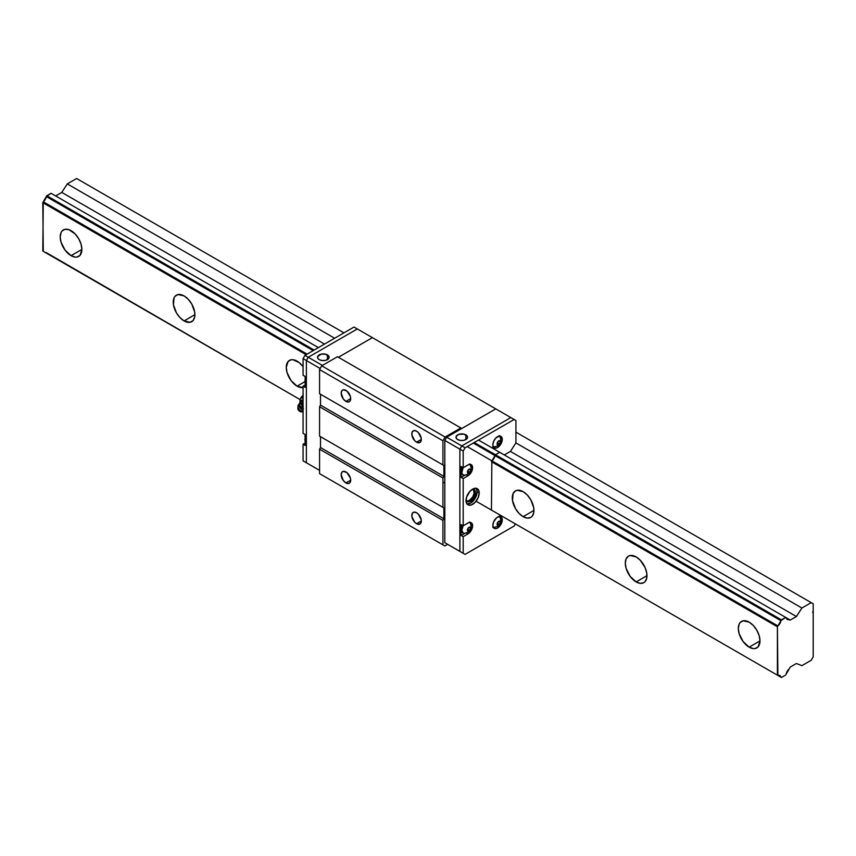 <?xml version="1.0" encoding="UTF-8"?>
<svg xmlns="http://www.w3.org/2000/svg" width="856" height="856" viewBox="0 0 856 856"><rect width="100%" height="100%" fill="white"/><g stroke="black" fill="none" stroke-linecap="round" stroke-linejoin="round"><path stroke-width="1.28" d="M71.059 255.666A15.322 8.838 60 0 1 61.044 242.173A15.322 8.838 60 0 1 63.398 229.9A15.322 8.838 60 0 1 71.059 230.66A15.322 8.838 60 0 1 81.063 244.153A15.322 8.838 60 0 1 78.709 256.425A15.322 8.838 60 0 1 71.059 255.666L81.887 249.417L71.059 255.666L75.2 257.11L77.072 257.035L80.057 255.313L81.887 249.417L81.063 244.153L78.709 238.738L75.2 233.998L68.94 229.676L65.035 229.29L62.049 231.013L61.044 232.597L60.22 236.909L61.044 242.173L65.035 250.091L71.059 255.666M184.072 320.925A15.322 8.838 60 0 1 174.068 307.422A15.322 8.838 60 0 1 176.411 295.149A15.322 8.838 60 0 1 184.072 295.909A15.322 8.838 60 0 1 194.077 309.401A15.322 8.838 60 0 1 191.733 321.674A15.322 8.838 60 0 1 184.072 320.925L194.901 314.666L184.072 320.925L190.086 322.284L193.082 320.561L194.697 316.988L194.697 312.108L191.733 303.987L188.213 299.258L184.072 295.909L178.059 294.539L175.063 296.262L174.068 297.856L173.447 304.725L176.411 312.836L179.931 317.576L184.072 320.925M303.078 387.543A15.322 8.838 60 0 1 297.085 386.174L304.618 381.819L297.085 386.174A15.322 8.838 60 0 1 287.081 372.67A15.322 8.838 60 0 1 289.435 360.397A15.322 8.838 60 0 1 297.085 361.157A15.322 8.838 60 0 1 303.078 366.7M523.123 516.671A15.322 8.838 60 0 1 513.119 503.168A15.322 8.838 60 0 1 515.462 490.895A15.322 8.838 60 0 1 523.123 491.654A15.322 8.838 60 0 1 533.128 505.158A15.322 8.838 60 0 1 530.784 517.431A15.322 8.838 60 0 1 523.123 516.671L533.951 510.411L523.123 516.671L527.264 518.115L530.784 517.431L532.132 516.307L533.748 512.733L533.748 507.854L530.784 499.744L527.264 495.003L523.123 491.654L517.11 490.295L515.462 490.895L513.119 493.602L512.498 500.471L515.462 508.582L518.982 513.322L523.123 516.671M636.136 581.92A15.322 8.838 60 0 1 626.132 568.427A15.322 8.838 60 0 1 628.486 556.143A15.322 8.838 60 0 1 636.136 556.903A15.322 8.838 60 0 1 646.141 570.406A15.322 8.838 60 0 1 643.798 582.679A15.322 8.838 60 0 1 636.136 581.92L646.976 575.671L636.136 581.92L640.288 583.364L643.798 582.679L645.146 581.556L646.762 577.982L646.762 573.103L645.146 567.667L640.288 560.252L636.136 556.903L630.123 555.544L628.486 556.143L626.132 558.85L625.308 563.162L626.132 568.427L630.123 576.334L636.136 581.92M749.161 647.168A15.322 8.838 60 0 1 739.145 633.675A15.322 8.838 60 0 1 741.499 621.403A15.322 8.838 60 0 1 749.161 622.152A15.322 8.838 60 0 1 759.165 635.655A15.322 8.838 60 0 1 756.811 647.928A15.322 8.838 60 0 1 749.161 647.168L759.989 640.919L749.161 647.168L753.301 648.613L755.174 648.538L758.159 646.815L759.989 640.919L759.165 635.655L756.811 630.241L753.301 625.501L749.161 622.152L743.136 620.793L740.151 622.515L739.145 624.099L738.321 628.411L739.145 633.675L743.136 641.583L749.161 647.168M789.178 668.943L790.27 667.038L796.401 663.507L801.901 665.658L811.221 660.276L813.2 656.852L813.2 612.982A1.327 0.77 -60 0 1 813.007 612.928A1.327 0.77 -60 0 1 813.2 611.098L813.2 603.78L811.221 602.635L801.901 608.017L796.401 616.523L790.27 620.054L478.504 440.059L785.658 617.39L780.929 620.686L473.282 443.066L780.929 620.686A5.489 3.167 -60 0 1 777.89 625.939L467.569 446.779L777.89 625.939L777.409 626.774L491.44 461.662L777.409 626.774L781.41 619.851L474.245 442.509L781.41 619.851L785.658 617.39L789.178 619.423A5.489 3.167 -60 0 1 787.199 619.337A5.489 3.167 -60 0 1 786.14 617.668L787.199 619.337L790.27 620.054L796.401 616.523L510.411 451.412L796.401 616.523L801.901 608.017L515.933 442.916L801.901 608.017L811.221 602.635L515.933 432.152L813.2 603.78L813.2 656.852L811.221 660.276L801.901 665.658L796.401 663.507L790.27 667.038L786.14 674.196A5.489 3.167 -60 0 1 789.178 668.943M785.658 675.031L781.41 677.492L476.075 501.209L781.41 677.492L785.658 675.031M46.32 253.087L300.06 399.581L46.16 252.541M442.937 482.078L444.82 483.159L442.937 482.078M46.32 196.559L46.791 195.724L314.141 350.072L46.791 195.724L51.05 193.274L318.389 347.622L51.05 193.274L46.32 196.559L313.178 350.628L46.32 196.559A5.489 3.167 120 0 1 43.282 201.813L307.111 354.138L43.282 201.813L46.32 196.559M454.943 431.37L455.884 431.906L454.943 431.37M454.921 432.462L453.98 431.916L454.921 432.462M460.132 429.455L459.19 428.91L460.132 429.455M476.075 501.209L777.89 675.459A5.489 3.167 -60 0 1 779.87 675.545A5.489 3.167 -60 0 1 780.929 677.214L779.87 675.545L777.409 675.181L777.409 626.774L777.89 675.459L476.086 501.209M43.282 251.332L300.06 399.581L42.8 251.054L300.06 399.581L42.8 251.054L43.282 201.813L42.8 202.647L306.148 354.684L42.8 202.647L43.282 251.332M448.854 435.971L447.913 435.426L448.854 435.971M55.661 195.938L61.793 192.397L324.52 344.08L61.793 192.397L67.292 183.89L334.632 338.248L67.292 183.89L76.612 178.508L343.952 332.856L76.612 178.508L67.292 183.89L61.793 192.397L55.661 195.938M491.44 510.08L777.409 675.181L491.44 510.08L491.858 460.935L491.44 510.08M303.11 366.743L299.204 362.612L292.945 359.713L291.072 359.788L288.087 361.521L286.257 367.406L287.081 372.67L291.072 380.588L297.085 386.174L303.11 387.533M416.572 523.722A6.73 3.884 60 0 1 412.175 517.794A6.73 3.884 60 0 1 413.202 512.402A6.73 3.884 60 0 1 416.572 512.733A6.73 3.884 60 0 1 420.959 518.661A6.73 3.884 60 0 1 419.932 524.054A6.73 3.884 60 0 1 416.572 523.722L421.323 520.972L416.572 523.722L414.743 522.256L411.897 516.607L412.175 513.589L413.919 512.134L416.572 512.733L418.391 514.199L421.238 519.849L421.238 521.989L419.932 524.054L416.572 523.722M345.931 482.945A6.73 3.884 60 0 1 341.533 477.006A6.73 3.884 60 0 1 342.571 471.613A6.73 3.884 60 0 1 345.931 471.945A6.73 3.884 60 0 1 350.329 477.883A6.73 3.884 60 0 1 349.302 483.276A6.73 3.884 60 0 1 345.931 482.945L350.692 480.195L345.931 482.945L343.288 480.484L341.17 474.695L341.972 472.105L343.288 471.346L346.862 472.587L350.329 477.883L350.692 480.195L349.89 482.784L348.574 483.544L345.931 482.945M345.931 401.378A6.73 3.884 60 0 1 341.533 395.451A6.73 3.884 60 0 1 342.571 390.058A6.73 3.884 60 0 1 345.931 390.39A6.73 3.884 60 0 1 350.329 396.317A6.73 3.884 60 0 1 349.302 401.71A6.73 3.884 60 0 1 345.931 401.378L350.692 398.629L345.931 401.378L343.288 398.928L341.17 393.129L341.972 390.539L343.288 389.79L346.862 391.031L350.329 396.317L350.692 398.629L349.89 401.218L348.574 401.978L345.931 401.378M416.572 442.156A6.73 3.884 60 0 1 412.175 436.228A6.73 3.884 60 0 1 413.202 430.836A6.73 3.884 60 0 1 416.572 431.167A6.73 3.884 60 0 1 420.959 437.095A6.73 3.884 60 0 1 419.932 442.488A6.73 3.884 60 0 1 416.572 442.156L421.323 439.406L416.572 442.156L414.743 440.69L411.897 435.041L412.175 432.023L413.919 430.568L416.572 431.167L418.391 432.633L421.238 438.283L421.238 440.433L419.932 442.488L416.572 442.156M337.457 356.727L321.728 365.812L319.566 369.567L319.566 393.707L320.508 394.252L320.508 405.123L319.566 406.76L319.566 436.121L320.508 436.667L320.508 447.538L319.566 449.165L319.566 473.635L444.82 545.957L442.937 544.865L442.937 520.405L443.879 518.768L320.508 447.538L319.566 449.165L442.937 520.405L319.566 449.165L319.566 473.635L444.82 545.957L447.645 544.33L444.82 545.957L442.937 544.865L442.937 520.405L443.879 518.768L443.879 507.897L319.566 436.121L443.879 507.897L320.508 436.667L320.508 447.538L443.879 518.768L443.879 507.897L442.937 507.351L442.937 477.99L443.879 476.353L320.508 405.123L319.566 406.76L442.937 477.99L319.566 406.76L319.566 436.121L442.937 507.351L442.937 477.99L443.879 476.353L443.879 465.482L319.566 393.707L443.879 465.482L320.508 394.252L320.508 405.123L443.879 476.353L443.879 465.482L442.937 464.936L442.937 440.797L445.109 437.041L460.828 427.957L461.78 428.503L495.774 408.879L372.392 337.649L338.398 357.273L372.392 337.649L495.774 408.879L461.78 428.503L337.457 356.727L460.828 427.957L445.109 437.041L321.728 365.812L445.109 437.041L442.937 440.797L319.566 369.567L442.937 440.797L442.937 464.936L319.566 393.707L319.566 369.567L321.728 365.812L337.457 356.727M372.392 337.649L338.398 357.273L372.392 337.649L373.901 338.516L357.327 328.95L372.392 337.649M319.235 359.638A5.789 3.349 180 0 1 317.533 357.273A5.789 3.349 180 0 1 321.107 354.181A5.789 3.349 180 0 1 327.431 354.908L327.431 359.638L327.431 354.908A5.789 3.349 180 0 1 329.121 357.273A5.789 3.349 180 0 1 325.548 360.365A5.789 3.349 180 0 1 319.235 359.638L322.198 360.558L325.548 360.365L328.683 358.557L329.014 356.62L325.548 354.181L321.107 354.181L317.651 356.62L317.972 358.557L319.235 359.638M308.256 463.856L319.566 470.372L306.373 462.764L319.566 470.372L306.373 462.764L306.373 360.536L320.176 368.508L306.373 360.536L308.256 357.273L322.391 365.426L308.256 357.273L357.327 328.95L354.031 327.046L304.961 355.368L303.078 358.632L303.078 375.27L303.078 358.632L304.961 355.368L354.031 327.046L357.327 328.95L308.256 357.273L357.327 328.95L308.256 357.273L304.961 355.368L308.256 357.273L306.373 360.536L308.256 357.273L306.373 360.536L303.078 358.632L306.373 360.536L306.373 462.764L306.373 360.536L306.373 462.764L303.078 460.86L304.961 461.951L303.078 460.86L303.078 444.221L305.153 445.42L305.153 434.538L305.153 445.42L303.078 444.221L303.078 460.86L308.256 463.856M473.668 489.75L472.769 489.225L473.668 489.75M457.682 439.567A5.789 3.349 180 0 1 455.981 437.202A5.789 3.349 180 0 1 459.554 434.12A5.789 3.349 180 0 1 465.867 434.837L465.867 439.567L465.867 434.837A5.789 3.349 180 0 1 467.569 437.202A5.789 3.349 180 0 1 463.995 440.294A5.789 3.349 180 0 1 457.682 439.567L460.646 440.487L463.995 440.294L467.13 438.486L467.462 436.549L463.995 434.12L458.559 434.42L456.088 436.549L456.419 438.486L457.682 439.567M461.78 552.484L465.075 554.388L463.192 553.297L463.192 536.659L467.9 533.941L466.424 533.085L467.9 533.941L469.698 532.486L471.817 529.265L472.608 525.787A6.655 3.841 -60 0 1 467.9 533.941L463.192 536.659L463.192 553.297L465.075 554.388L514.135 526.055L465.075 554.388L459.886 551.392L459.886 449.165L461.78 445.901L510.839 417.578L512.348 418.445L510.839 417.578L461.78 445.901L459.886 449.165L459.886 551.392L444.82 542.693L463.192 553.297L459.886 551.392L459.886 449.165L444.82 440.466L463.192 451.069L465.075 447.806L514.135 419.483L515.933 420.51L515.933 442.916L515.933 420.51L514.135 419.483L465.075 447.806L463.192 451.069L463.192 467.708L461.117 466.509L461.117 477.391L461.117 466.509L463.192 467.708L463.192 451.069L459.886 449.165L461.78 445.901L446.704 437.202L465.075 447.806L461.78 445.901L510.839 417.578L495.774 408.879L514.135 419.483L510.839 417.578L461.78 445.901L459.886 449.165L459.886 551.392L461.78 552.484M446.704 543.785L460.271 551.617L444.82 542.693L444.82 440.466L446.704 437.202L495.774 408.879L446.704 437.202L444.82 440.466L444.82 542.693L446.704 543.785M305.153 379.711A6.324 3.649 120 0 0 304.918 381.498L305.26 379.326M305.153 437.78A6.324 3.649 120 0 0 305.153 441.086M304.993 436.753L304.993 435.993M305.26 441.354L305.26 437.395M305.26 383.285L304.918 381.498A6.324 3.649 120 0 0 305.153 383.017M305.153 434.538L303.078 433.35L303.078 386.152L305.153 387.34L305.153 376.469L305.153 387.34L303.078 386.152L303.078 433.35L305.153 434.538M305.153 384.954L303.078 386.152L305.153 384.954M305.153 376.469L303.078 375.27L305.153 376.469M305.153 443.023L303.078 444.221L305.153 443.023M466.006 500.332L467.066 501.552L469.58 501.648L473.999 497.55L475.337 491.676L474.609 490.06L472.405 489.247A6.923 4.002 -60 0 1 473.999 489.557A6.923 4.002 -60 0 1 475.433 492.724L474.203 492.018A6.923 4.002 120 0 0 473.325 489.29M472.608 467.708A6.655 3.841 -60 0 1 467.9 475.872L466.424 475.016L467.9 475.872L468.81 475.23L472.245 469.998L472.608 467.708L471.132 466.862L472.608 467.708L472.512 466.702L471.228 464.658A6.655 3.841 -60 0 1 472.608 467.708M471.132 524.931L472.608 525.787L471.132 524.931M492.853 525.295A6.655 3.841 -60 0 1 495.763 518.597A6.655 3.841 -60 0 1 500.888 516.81A6.655 3.841 -60 0 1 502.269 519.86L500.803 519.004L502.269 519.86A6.655 3.841 -60 0 1 499.369 526.558A6.655 3.841 -60 0 1 494.233 528.345A6.655 3.841 -60 0 1 492.853 525.295L493.645 527.852L494.95 528.612L496.641 528.441L499.369 526.558L501.916 522.149L502.183 518.854L501.477 517.292L499.369 516.51L496.641 517.773L493.645 521.818L492.853 525.295M493.816 527.424C500.086 526.354 502.108 522.856 499.883 516.906A6.655 3.841 120 0 0 499.69 516.5M492.853 444.82A6.655 3.841 -60 0 1 495.763 438.112A6.655 3.841 -60 0 1 500.888 436.335A6.655 3.841 -60 0 1 502.269 439.385L500.803 438.529L502.269 439.385A6.655 3.841 -60 0 1 499.369 446.083A6.655 3.841 -60 0 1 494.233 447.87A6.655 3.841 -60 0 1 492.853 444.82L493.645 447.378L494.95 448.127L496.641 447.966L499.369 446.083L502.183 440.498L501.477 436.817L499.369 436.036L495.763 438.112L493.645 441.343L492.853 444.82M493.816 446.95C500.086 445.88 502.108 442.37 499.883 436.432A6.655 3.841 120 0 0 499.69 436.025M463.813 533.309L462.101 532.325L461.438 530.848L462.657 525.477A6.324 3.649 120 0 0 461.352 529.885L461.823 530.164A6.324 3.649 -60 0 1 463.128 525.755L461.823 530.164L463.128 533.053A6.324 3.649 -60 0 1 461.823 530.164L461.352 529.885A6.324 3.649 120 0 0 462.657 532.785A6.324 3.649 120 0 0 462.903 532.903M466.295 474.673A6.324 3.649 -60 0 1 463.128 474.984A6.324 3.649 -60 0 1 463.128 467.676L461.844 472.587L462.572 474.524L464.583 475.262L463.813 475.23M463.128 474.984L461.694 473.593L461.352 471.817L462.657 467.408A6.324 3.649 120 0 0 462.657 474.716A6.324 3.649 120 0 0 462.903 474.834M495.966 446.34A6.324 3.649 -60 0 1 493.291 446.864M467.023 504.024A9.32 5.382 120 0 0 473.721 500.375A9.32 5.382 120 0 0 477.124 491.74L479.2 492.938A9.32 5.382 -60 0 1 475.134 502.322A9.32 5.382 -60 0 1 467.943 504.826A9.32 5.382 -60 0 1 466.017 500.557A9.32 5.382 -60 0 1 470.083 491.173A9.32 5.382 -60 0 1 477.263 488.669A9.32 5.382 -60 0 1 479.2 492.938L477.124 491.74A9.32 5.382 120 0 0 476.118 488.273M497.058 443.697L497.882 444.853L499.508 443.911L497.443 442.723L499.508 443.911L500.321 441.814L498.909 440.99L500.321 441.814L499.508 440.647L497.882 441.589L497.058 443.697L497.882 441.589L499.508 440.647L500.321 441.814L499.508 443.911L497.882 444.853L497.058 443.697M497.133 444.425L499.027 444.478L500.385 441.771L499.637 440.583L498.363 441.022L497.133 444.403L497.283 442.477L498.695 440.797L500.107 440.851L500.107 443.023L498.695 444.713L497.133 444.403M499.508 521.122L497.882 522.064L497.058 524.172L497.882 525.327L499.508 524.386L500.321 522.288L499.508 521.122L500.321 522.288L498.909 521.475L500.321 522.288L499.508 524.386L497.443 523.198L499.508 524.386L497.882 525.327L497.058 524.172L497.882 522.064L499.508 521.122M467.397 472.02L468.211 473.186L469.837 472.245L467.772 471.046L469.837 472.245L470.661 470.137L469.249 469.323L470.661 470.137L469.837 468.981L468.211 469.923L467.397 472.02L468.211 469.923L469.837 468.981L470.661 470.137L469.837 472.245L468.211 473.186L467.397 472.02M469.837 527.05L468.211 527.991L467.397 530.099L468.211 531.255L469.837 530.313L470.661 528.216L469.837 527.05L470.661 528.216L469.249 527.392L470.661 528.216L469.837 530.313L467.772 529.126L469.837 530.313L468.211 531.255L467.397 530.099L468.211 527.991L469.837 527.05M497.133 524.899L499.027 524.953L500.385 522.246L499.637 521.058L498.363 521.497L497.133 524.889L497.283 522.952L498.695 521.272L500.107 521.325L500.107 523.498L498.695 525.188L497.133 524.889M467.472 530.827L468.382 531.341L469.677 530.592L470.597 527.499L469.024 527.2L467.462 529.308L467.462 530.806L468.082 528.077L470.222 527.082L470.693 528.58L469.677 530.592L468.382 531.341L467.462 530.806M499.679 436.153L499.123 435.693M492.799 446.65L493.473 446.907M492.799 527.135L493.473 527.382M499.679 516.639L499.123 516.168M469.024 469.12L467.365 471.656L468.082 473.25L469.356 472.812L470.597 470.928L470.436 469.184L469.024 469.12L470.436 469.184L470.597 470.928L469.356 472.812L467.622 472.983L467.611 470.811L469.024 469.12M499.551 516.5A6.324 3.649 -60 0 1 500.439 519.068M470.019 464.487L469.463 464.027M470.019 522.556L469.463 522.096M494.575 446.768L492.874 446.939M499.412 435.618L500.107 437.181M494.575 527.243L492.874 527.414M499.412 516.093L500.107 517.655M495.014 455.478L495.357 454.889L495.014 455.478M469.891 522.428A6.324 3.649 -60 0 1 470.768 524.995M467.9 523.07A6.655 3.841 -60 0 1 471.228 522.738A6.655 3.841 -60 0 1 472.608 525.787L471.817 523.219L470.511 522.47L468.81 522.642L463.192 525.787L461.117 524.589L461.117 535.46L461.117 524.589L463.192 525.787L463.192 478.59L467.9 475.872L463.192 478.59L463.192 525.787L467.9 523.07M464.145 533.352C470.425 532.282 472.448 528.773 470.222 522.834A6.655 3.841 120 0 0 470.03 522.428M467.9 464.99A6.655 3.841 -60 0 1 471.228 464.658L468.81 464.562L463.192 467.708L467.9 464.99M504.419 454.889L510.326 451.476L504.419 454.889M510.508 451.294L515.847 443.034L510.508 451.294M469.741 463.952L470.447 465.504M464.765 475.283L461.117 477.391L463.192 478.59L461.117 477.391L464.765 475.283M462.657 474.716L463.342 474.962M469.741 522.021L470.447 523.583M464.765 533.352L461.117 535.46L463.192 536.659L461.117 535.46L464.765 533.352M499.572 452.353L495.549 454.675L499.572 452.353M494.939 455.681L491.997 460.774A5.489 3.167 -60 0 0 494.939 455.681M515.387 523.904L514.135 526.055L515.387 523.904M479.2 492.938L478.697 490.317L476.268 488.305L473.892 488.541L470.083 491.173L466.509 497.347L466.135 501.969L467.119 504.141L468.938 505.19L471.324 504.954L475.134 502.322L478.087 497.807L479.2 492.938M466.584 501.113L469.313 500.503L472.769 496.844L474.117 493.174L473.379 489.354M476.011 488.155L477.124 491.74L475.198 498.245L470.533 503.168L466.873 503.991M466.509 501.102A6.923 4.002 120 0 0 471.581 498.545A6.923 4.002 120 0 0 474.203 492.018L475.433 492.724A6.923 4.002 -60 0 1 472.405 499.69A6.923 4.002 -60 0 1 467.066 501.552A6.923 4.002 -60 0 1 466.017 500.343M303.078 409.607A3.916 3.092 -144.9 0 1 299.322 404.556A3.916 3.092 -144.9 0 0 303.078 409.607M299.664 404.203A3.799 2.996 35.1 0 0 303.078 409.232A3.799 2.996 -144.9 0 1 299.44 405.134M303.078 406.547L303.078 399.292A6.655 3.841 120 0 0 303.078 406.547M299.247 404.021A4.398 3.467 35.1 0 0 298.519 404.738A4.398 3.467 35.1 0 0 298.84 408.847A4.398 3.467 35.1 0 0 303.078 411.062A4.398 3.467 -144.9 0 1 298.006 406.193A4.398 3.467 -144.9 0 1 299.247 404.021M299.504 405.123A3.841 3.028 35.1 0 0 303.078 409.104A3.841 3.028 -144.9 0 1 299.504 405.123M299.739 405.551L299.193 404.225L299.996 403.09L300.649 403.904L299.996 403.09L299.193 404.225L300.21 401.571L299.193 404.225L299.739 405.551L303.431 408.708M301.462 407.702L302.489 408.323L303.078 407.499L302.489 408.323L300.071 406.193M298.006 406.193L297.856 408.291A3.199 2.525 35.1 0 0 299.397 411.137A3.199 2.525 35.1 0 0 302.585 411.618A3.199 2.525 35.1 0 0 302.799 411.501L299.504 411.212L298.241 409.874L297.963 407.766M301.526 399.977L300.488 402.448L302.221 405.862M303.078 406.932L302.371 406.054L303.078 406.932M301.879 398.179A6.655 3.841 60 0 1 303.078 395.247M305.153 434.827L305.153 441.204M305.153 376.747L305.153 383.135M470.222 464.755C472.448 470.704 470.425 474.213 464.145 475.273M303.259 395.13C298.872 398.885 298.872 402.727 303.259 406.664M298.519 404.738L299.91 403.454M302.221 408.173L302.821 408.483L302.221 408.173"/></g></svg>
